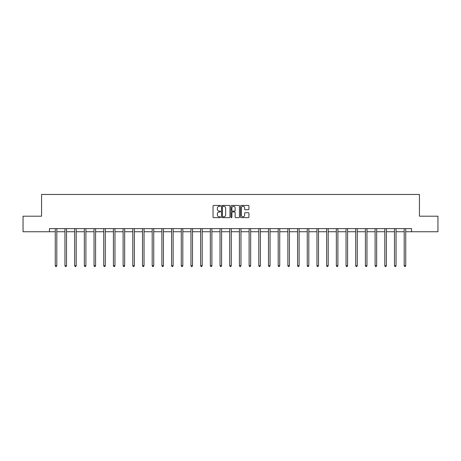 <?xml version="1.0" encoding="UTF-8"?>
<svg xmlns="http://www.w3.org/2000/svg" width="461" height="461" viewBox="0 0 461 461"><rect width="100%" height="100%" fill="white"/><g stroke="black" fill="none" stroke-linecap="round" stroke-linejoin="round"><path stroke-width="0.69" d="M220.56 205.871A0.426 0.426 0 0 0 220.133 205.445L213.65 205.445A0.611 0.611 0 0 0 213.045 206.055L213.045 217.033A0.611 0.611 0 0 0 213.65 217.644L220.133 217.644A0.426 0.426 0 0 0 220.56 217.217A0.426 0.426 0 0 0 220.133 216.791L219.292 216.791A1.953 1.953 0 0 1 217.344 214.838L217.344 213.921A1.953 1.953 0 0 1 219.292 211.974L220.133 211.974A0.426 0.426 0 0 0 220.56 211.547A0.426 0.426 0 0 0 220.133 211.115L219.292 211.115A1.953 1.953 0 0 1 217.344 209.167L217.344 208.251A1.953 1.953 0 0 1 219.292 206.298L220.133 206.298A0.426 0.426 0 0 0 220.56 205.871M248.323 209.743A0.611 0.611 0 0 0 248.934 209.133L248.934 206.055A0.611 0.611 0 0 0 248.323 205.445L241.126 205.445A0.611 0.611 0 0 0 240.515 206.055L240.515 217.033A0.611 0.611 0 0 0 241.126 217.644L248.323 217.644A0.611 0.611 0 0 0 248.934 217.033L248.934 213.31A0.611 0.611 0 0 0 248.323 212.705L245.24 212.705A0.611 0.611 0 0 0 244.635 213.31L244.635 215.16A1.631 1.631 0 0 1 243.005 216.791A1.631 1.631 0 0 1 241.368 215.16L241.368 207.928A1.631 1.631 0 0 1 243.005 206.298A1.631 1.631 0 0 1 244.635 207.928L244.635 209.133A0.611 0.611 0 0 0 245.24 209.743L248.323 209.743M49.454 231.739L23.05 231.739L23.05 216.203L41.565 216.203L41.565 194.461L419.435 194.461L419.435 216.203L437.95 216.203L437.95 231.739L411.546 231.739L411.546 228.627L49.454 228.627L49.454 231.739L55.262 231.739M229.964 206.055A0.611 0.611 0 0 0 229.359 205.445L222.162 205.445A0.611 0.611 0 0 0 221.551 206.055L221.551 217.033A0.611 0.611 0 0 0 222.162 217.644L229.359 217.644A0.611 0.611 0 0 0 229.964 217.033L229.964 206.055M231.641 205.445L238.838 205.445A0.611 0.611 0 0 1 239.449 206.055L239.449 217.033A0.611 0.611 0 0 1 238.838 217.644L235.761 217.644A0.611 0.611 0 0 1 235.15 217.033L235.15 212.579A0.611 0.611 0 0 0 234.54 211.974L232.5 211.974A0.611 0.611 0 0 0 231.889 212.579L231.889 217.217A0.426 0.426 0 0 1 231.462 217.644A0.426 0.426 0 0 1 231.036 217.217L231.036 206.055A0.611 0.611 0 0 1 231.641 205.445M56.818 231.739L64.955 231.739M66.511 231.739L74.647 231.739M76.203 231.739L84.34 231.739M85.896 231.739L94.032 231.739M95.588 231.739L103.725 231.739M105.281 231.739L113.418 231.739M114.968 231.739L123.11 231.739M124.66 231.739L132.803 231.739M134.353 231.739L142.495 231.739M144.045 231.739L152.188 231.739M153.738 231.739L161.88 231.739M163.43 231.739L171.573 231.739M173.123 231.739L181.265 231.739M182.815 231.739L190.952 231.739M192.508 231.739L200.644 231.739M202.2 231.739L210.337 231.739M211.893 231.739L220.03 231.739M221.585 231.739L229.722 231.739M231.278 231.739L239.415 231.739M240.97 231.739L249.107 231.739M250.663 231.739L258.8 231.739M260.356 231.739L268.492 231.739M270.048 231.739L278.185 231.739M279.735 231.739L287.877 231.739M289.427 231.739L297.57 231.739M299.12 231.739L307.262 231.739M308.812 231.739L316.955 231.739M318.505 231.739L326.647 231.739M328.197 231.739L336.34 231.739M337.89 231.739L346.032 231.739M347.582 231.739L355.719 231.739M357.275 231.739L365.412 231.739M366.968 231.739L375.104 231.739M376.66 231.739L384.797 231.739M386.353 231.739L394.489 231.739M396.045 231.739L404.182 231.739M405.738 231.739L411.546 231.739M222.83 206.298A0.426 0.426 0 0 0 222.404 206.724L222.404 216.365A0.426 0.426 0 0 0 222.83 216.791L223.718 216.791A1.953 1.953 0 0 0 225.665 214.838L225.665 208.251A1.953 1.953 0 0 0 223.718 206.298L222.83 206.298M235.15 207.963A1.631 1.631 0 0 0 233.52 206.332A1.631 1.631 0 0 0 231.889 207.963L231.889 210.51A0.611 0.611 0 0 0 232.5 211.115L234.54 211.115A0.611 0.611 0 0 0 235.15 210.51L235.15 207.963M56.899 228.627L56.864 228.719A0.622 0.622 174 0 0 56.818 228.956L56.818 265.732L55.262 265.732L55.262 228.956A0.622 0.622 174 0 0 55.222 228.719L55.182 228.627M56.818 265.732L56.351 266.539L55.729 266.539L55.262 265.732M66.591 228.627L66.557 228.719A0.622 0.622 0 0 0 66.511 228.956L66.511 265.732L64.955 265.732L64.955 228.956A0.622 0.622 0 0 0 64.909 228.719L64.874 228.627M66.511 265.732L66.044 266.539L65.422 266.539L64.955 265.732M76.284 228.627L76.249 228.719A0.622 0.622 0 0 0 76.203 228.956L76.203 265.732L74.647 265.732L74.647 228.956A0.622 0.622 0 0 0 74.601 228.719L74.567 228.627M76.203 265.732L75.737 266.539L75.114 266.539L74.647 265.732M85.977 228.627L85.936 228.719A0.622 0.622 0 0 0 85.896 228.956L85.896 265.732L84.34 265.732L84.34 228.956A0.622 0.622 0 0 0 84.294 228.719L84.259 228.627M85.896 265.732L85.429 266.539L84.807 266.539L84.34 265.732M95.669 228.627L95.629 228.719A0.622 0.622 0 0 0 95.588 228.956L95.588 265.732L94.032 265.732L94.032 228.956A0.622 0.622 0 0 0 93.986 228.719L93.952 228.627M95.588 265.732L95.122 266.539L94.499 266.539L94.032 265.732M105.362 228.627L105.321 228.719A0.622 0.622 0 0 0 105.281 228.956L105.281 265.732L103.725 265.732L103.725 228.956A0.622 0.622 0 0 0 103.679 228.719L103.644 228.627M105.281 265.732L104.814 266.539L104.192 266.539L103.725 265.732M115.054 228.627L115.014 228.719A0.622 0.622 0 0 0 114.968 228.956L114.968 265.732L113.418 265.732L113.418 228.956A0.622 0.622 0 0 0 113.371 228.719L113.337 228.627M114.968 265.732L114.507 266.539L113.884 266.539L113.418 265.732M124.747 228.627L124.706 228.719A0.622 0.622 0 0 0 124.66 228.956L124.66 265.732L123.11 265.732L123.11 228.956A0.622 0.622 0 0 0 123.064 228.719L123.029 228.627M124.66 265.732L124.199 266.539L123.577 266.539L123.11 265.732M134.439 228.627L134.399 228.719A0.622 0.622 0 0 0 134.353 228.956L134.353 265.732L132.803 265.732L132.803 228.956A0.622 0.622 0 0 0 132.756 228.719L132.722 228.627M134.353 265.732L133.892 266.539L133.269 266.539L132.803 265.732M144.126 228.627L144.091 228.719A0.622 0.622 0 0 0 144.045 228.956L144.045 265.732L142.495 265.732L142.495 228.956A0.622 0.622 0 0 0 142.449 228.719L142.414 228.627M144.045 265.732L143.578 266.539L142.962 266.539L142.495 265.732M153.818 228.627L153.784 228.719A0.622 0.622 0 0 0 153.738 228.956L153.738 265.732L152.188 265.732L152.188 228.956A0.622 0.622 0 0 0 152.142 228.719L152.107 228.627M153.738 265.732L153.271 266.539L152.654 266.539L152.188 265.732M163.511 228.627L163.476 228.719A0.622 0.622 0 0 0 163.43 228.956L163.43 265.732L161.88 265.732L161.88 228.956A0.622 0.622 0 0 0 161.834 228.719L161.794 228.627M163.43 265.732L162.964 266.539L162.347 266.539L161.88 265.732M173.203 228.627L173.169 228.719A0.622 0.622 0 0 0 173.123 228.956L173.123 265.732L171.573 265.732L171.573 228.956A0.622 0.622 0 0 0 171.527 228.719L171.486 228.627M173.123 265.732L172.656 266.539L172.034 266.539L171.573 265.732M182.896 228.627L182.861 228.719A0.622 0.622 0 0 0 182.815 228.956L182.815 265.732L181.265 265.732L181.265 228.956A0.622 0.622 0 0 0 181.219 228.719L181.179 228.627M182.815 265.732L182.349 266.539L181.726 266.539L181.265 265.732M192.589 228.627L192.554 228.719A0.622 0.622 0 0 0 192.508 228.956L192.508 265.732L190.952 265.732L190.952 228.956A0.622 0.622 0 0 0 190.912 228.719L190.871 228.627M192.508 265.732L192.041 266.539L191.419 266.539L190.952 265.732M202.281 228.627L202.246 228.719A0.622 0.622 0 0 0 202.2 228.956L202.2 265.732L200.644 265.732L200.644 228.956A0.622 0.622 0 0 0 200.604 228.719L200.564 228.627M202.2 265.732L201.734 266.539L201.111 266.539L200.644 265.732M211.974 228.627L211.939 228.719A0.622 0.622 0 0 0 211.893 228.956L211.893 265.732L210.337 265.732L210.337 228.956A0.622 0.622 0 0 0 210.297 228.719L210.256 228.627M211.893 265.732L211.426 266.539L210.804 266.539L210.337 265.732M221.666 228.627L221.632 228.719A0.622 0.622 0 0 0 221.585 228.956L221.585 265.732L220.03 265.732L220.03 228.956A0.622 0.622 0 0 0 219.983 228.719L219.949 228.627M221.585 265.732L221.119 266.539L220.496 266.539L220.03 265.732M231.359 228.627L231.324 228.719A0.622 0.622 0 0 0 231.278 228.956L231.278 265.732L229.722 265.732L229.722 228.956A0.622 0.622 0 0 0 229.676 228.719L229.641 228.627M231.278 265.732L230.811 266.539L230.189 266.539L229.722 265.732M241.051 228.627L241.017 228.719A0.622 0.622 0 0 0 240.97 228.956L240.97 265.732L239.415 265.732L239.415 228.956A0.622 0.622 0 0 0 239.368 228.719L239.334 228.627M240.97 265.732L240.504 266.539L239.881 266.539L239.415 265.732M250.744 228.627L250.703 228.719A0.622 0.622 0 0 0 250.663 228.956L250.663 265.732L249.107 265.732L249.107 228.956A0.622 0.622 0 0 0 249.061 228.719L249.026 228.627M250.663 265.732L250.196 266.539L249.574 266.539L249.107 265.732M260.436 228.627L260.396 228.719A0.622 0.622 0 0 0 260.356 228.956L260.356 265.732L258.8 265.732L258.8 228.956A0.622 0.622 0 0 0 258.754 228.719L258.719 228.627M260.356 265.732L259.889 266.539L259.266 266.539L258.8 265.732M270.129 228.627L270.088 228.719A0.622 0.622 0 0 0 270.048 228.956L270.048 265.732L268.492 265.732L268.492 228.956A0.622 0.622 0 0 0 268.446 228.719L268.411 228.627M270.048 265.732L269.581 266.539L268.959 266.539L268.492 265.732M279.821 228.627L279.781 228.719A0.622 0.622 0 0 0 279.735 228.956L279.735 265.732L278.185 265.732L278.185 228.956A0.622 0.622 0 0 0 278.139 228.719L278.104 228.627M279.735 265.732L279.274 266.539L278.651 266.539L278.185 265.732M289.514 228.627L289.473 228.719A0.622 0.622 0 0 0 289.427 228.956L289.427 265.732L287.877 265.732L287.877 228.956A0.622 0.622 0 0 0 287.831 228.719L287.797 228.627M289.427 265.732L288.966 266.539L288.344 266.539L287.877 265.732M299.206 228.627L299.166 228.719A0.622 0.622 0 0 0 299.12 228.956L299.12 265.732L297.57 265.732L297.57 228.956A0.622 0.622 0 0 0 297.524 228.719L297.489 228.627M299.12 265.732L298.653 266.539L298.037 266.539L297.57 265.732M308.893 228.627L308.858 228.719A0.622 0.622 0 0 0 308.812 228.956L308.812 265.732L307.262 265.732L307.262 228.956A0.622 0.622 0 0 0 307.216 228.719L307.182 228.627M308.812 265.732L308.346 266.539L307.729 266.539L307.262 265.732M318.586 228.627L318.551 228.719A0.622 0.622 0 0 0 318.505 228.956L318.505 265.732L316.955 265.732L316.955 228.956A0.622 0.622 0 0 0 316.909 228.719L316.874 228.627M318.505 265.732L318.038 266.539L317.422 266.539L316.955 265.732M328.278 228.627L328.244 228.719A0.622 0.622 0 0 0 328.197 228.956L328.197 265.732L326.647 265.732L326.647 228.956A0.622 0.622 0 0 0 326.601 228.719L326.561 228.627M328.197 265.732L327.731 266.539L327.108 266.539L326.647 265.732M337.971 228.627L337.936 228.719A0.622 0.622 0 0 0 337.89 228.956L337.89 265.732L336.34 265.732L336.34 228.956A0.622 0.622 0 0 0 336.294 228.719L336.253 228.627M337.89 265.732L337.423 266.539L336.801 266.539L336.34 265.732M347.663 228.627L347.629 228.719A0.622 0.622 0 0 0 347.582 228.956L347.582 265.732L346.032 265.732L346.032 228.956A0.622 0.622 0 0 0 345.986 228.719L345.946 228.627M347.582 265.732L347.116 266.539L346.493 266.539L346.032 265.732M357.356 228.627L357.321 228.719A0.622 0.622 0 0 0 357.275 228.956L357.275 265.732L355.719 265.732L355.719 228.956A0.622 0.622 0 0 0 355.679 228.719L355.638 228.627M357.275 265.732L356.808 266.539L356.186 266.539L355.719 265.732M367.048 228.627L367.014 228.719A0.622 0.622 0 0 0 366.968 228.956L366.968 265.732L365.412 265.732L365.412 228.956A0.622 0.622 0 0 0 365.371 228.719L365.331 228.627M366.968 265.732L366.501 266.539L365.878 266.539L365.412 265.732M376.741 228.627L376.706 228.719A0.622 0.622 0 0 0 376.66 228.956L376.66 265.732L375.104 265.732L375.104 228.956A0.622 0.622 0 0 0 375.064 228.719L375.024 228.627M376.66 265.732L376.193 266.539L375.571 266.539L375.104 265.732M386.433 228.627L386.399 228.719A0.622 0.622 0 0 0 386.353 228.956L386.353 265.732L384.797 265.732L384.797 228.956A0.622 0.622 0 0 0 384.751 228.719L384.716 228.627M386.353 265.732L385.886 266.539L385.263 266.539L384.797 265.732M396.126 228.627L396.091 228.719A0.622 0.622 0 0 0 396.045 228.956L396.045 265.732L394.489 265.732L394.489 228.956A0.622 0.622 0 0 0 394.443 228.719L394.409 228.627M396.045 265.732L395.578 266.539L394.956 266.539L394.489 265.732M405.818 228.627L405.778 228.719A0.622 0.622 0 0 0 405.738 228.956L405.738 265.732L404.182 265.732L404.182 228.956A0.622 0.622 0 0 0 404.136 228.719L404.101 228.627M405.738 265.732L405.271 266.539L404.649 266.539L404.182 265.732"/></g></svg>
